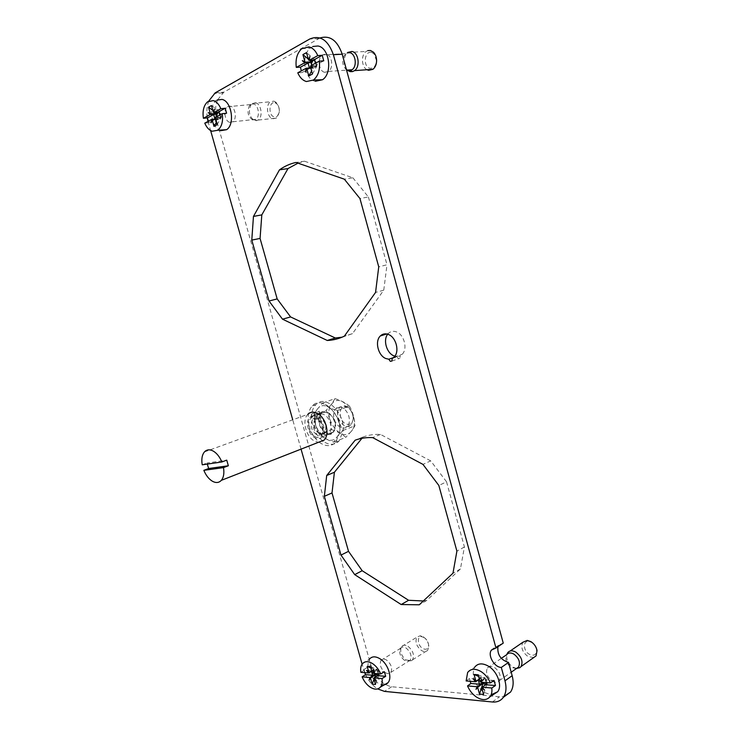<?xml version="1.0" encoding="UTF-8"?>
<svg xmlns="http://www.w3.org/2000/svg" width="739" height="739" viewBox="0 0 739 739"><rect width="100%" height="100%" fill="white"/><g stroke="black" fill="none" stroke-linecap="round" stroke-linejoin="round"><path stroke-width="0.55" stroke-dasharray="3.69 2.77" d="M392.224 358.47L400.252 355.736L399.91 358.295L398.33 358.572L396.815 356.494L394.857 356.17M393.499 357.63L396.815 356.494M387.707 334.222L388.409 333.409C390.7 331.229 393.416 330.739 396.557 331.94C404.261 334.693 407.845 349.039 402.173 354.304L400.252 355.736M208.777 101.021C206.874 106.102 206.384 111.737 207.299 117.926M208.019 121.39L210.606 130.544M364.687 672.647L362.119 664.158M301.059 449.127L292.736 419.798M365.537 674.652C368.53 680.933 372.567 685.69 377.647 688.914M204.435 451.926L307.886 414.293C301.632 420.001 305.955 437.017 314.666 441.155L318.5 442.301M312.874 46.483L310.537 47.896C300.671 55.037 304.219 79.369 315.304 81.29M217.044 100.088L216.194 100.67C208.546 106.037 210.957 126.415 219.585 130.147M467.639 672.481L474.697 667.188C471.103 675.954 474.152 684.332 483.833 692.314L491.13 694.789M362.249 663.973L369.371 659.206C366.008 667.123 368.613 674.938 377.195 682.66L381.712 684.683M320.042 37.948L223.834 92.172L217.617 99.783M217.515 100.024C215.021 106.573 214.79 113.695 216.823 121.372L208.25 122.268M363.68 669.663L370.913 665.229L216.823 121.372M370.913 665.229C375.218 677.478 382.137 684.656 391.67 686.743L499.518 696.794L503.869 696.535M503.25 643.124L498.723 645.175L497.929 646.708M423.345 600.973L426.662 600.474L460.443 568.947L464.425 546.971L446.541 481.8L438.846 485.486M446.541 481.8L430.717 460.887L422.967 464.388M464.425 546.971L456.896 551.128M460.443 568.947L452.97 573.224M426.662 600.474L419.253 604.798M430.717 460.887L380.493 434.421C374.23 434.144 368.401 435.012 362.988 437.035L361.962 438.301M362.988 437.035L355.163 440.185M380.493 434.421L372.659 437.608M342.046 337.196L352.466 333.658L383.763 290.168L375.56 292.422M352.466 333.658L344.383 336.134M297.993 163.153L304.514 161.213L295.979 162.46M304.514 161.213L352.845 177.776L344.346 179.189M352.845 177.776L368.401 196.962L359.948 198.542M368.401 196.962L386.996 264.765L378.738 266.853M383.763 290.168L386.996 264.765M319.331 442.319C325.529 446.689 330.933 446.735 335.543 442.458L339.543 433.054C342.49 414.93 321.936 394.718 312.431 405.859C310.094 408.27 308.69 411.577 308.218 415.789C307.71 426.421 311.322 435.197 319.036 442.098M385.121 672.499C387.504 673.986 389.398 673.959 390.792 672.416C392.621 668.259 391.254 664.176 386.709 660.158C384.345 658.708 382.469 658.735 381.102 660.25C379.255 664.37 380.594 668.453 385.121 672.499M492.119 681.072C495.213 682.845 497.624 682.697 499.352 680.647C501.301 676.037 499.703 671.659 494.567 667.502C491.5 665.784 489.116 665.922 487.417 667.936C485.44 672.508 487.001 676.887 492.119 681.072M229.727 122.351L232.813 121.769C237.182 118.933 235.39 107.173 230.42 106.148L227.409 106.73C223.021 109.557 224.776 121.261 229.727 122.351M324.717 72.311L328.578 71.406C333.843 67.859 332.033 54.889 326.13 54.021L322.37 54.908C317.068 58.446 318.832 71.35 324.717 72.311M314.666 60.478L316.227 62.676L315.479 59.951L314.565 60.127M315.479 59.951L314.417 59.573M315.433 63.258L315.923 65.05L323.756 60.829M309.872 56.497L309.17 60.441M315.22 60.081L315.22 59.462L309.179 60.071M315.22 59.462L314.916 59.877L306.519 52.589M314.916 59.877L309.151 60.219M314.805 59.499L313.548 60.182M315.923 65.05L316.976 65.411L316.227 62.676L316.403 64.478L314.888 67.351L313.077 68.321L311.59 70.981M305.475 72.062L306.842 68.524M310.731 67.859L312.662 67.729L312.671 68.348L306.934 68.348M312.44 74.048L316.698 66.371L314.888 67.351C313.493 67.877 312.431 67.194 311.701 65.272L312.412 67.868L309.549 68.478L301.946 72.579L301.327 70.889M316.698 66.371L311.11 66.353M311.082 66.353L310.556 66.39M309.41 67.951L309.549 68.478M305.004 62.187L310.87 61.827M346.868 70.122C342.397 66.233 341.594 61.263 344.448 55.222L347.422 52.848M350.258 70.639L348.217 70.648M310.685 65.937L316.726 65.549L317.022 66.011L311.156 66.39M371.505 52.395L373.934 53.753L376.465 60.459C376.003 65.845 373.851 68.441 370.008 68.247C362.784 67.046 364.29 50.529 371.505 52.395M367.024 69.734C361.426 67.018 360.826 54.889 366.165 51.444L367.782 50.612M347.367 70.085C343.441 65.318 342.97 60.053 345.954 54.289L347.699 52.451L366.165 51.444M310.796 68.09L312.976 67.942M297.78 72.81L301.946 72.579M309.9 60.404L308.311 59.083M218.975 112.199L220.721 114.379L220.019 111.922L218.956 112.125M220.019 111.922L218.836 111.709M219.779 115.025L220.231 116.633L226.596 113.206M214.356 109.15L213.913 112.605M219.816 112.042L219.797 111.487L213.876 112.31M219.797 111.487L211.474 105.548M219.557 111.838L213.867 112.383L219.612 111.801M219.455 111.497L218.181 112.199M220.231 116.633L221.414 116.836L220.721 114.379L220.906 115.986L219.732 118.471L218.254 119.265L216.296 122.545M211.123 122.785L212.213 119.626M215.289 118.988L217.903 118.73L217.922 119.275L212.204 119.857L218.254 119.265M216.933 124.826L221.21 117.677L219.732 118.471L217.035 116.503L217.7 118.831L215.049 119.422L208.851 122.766L208.296 121.233M221.21 117.677L215.215 117.935M210.541 113.972L216.259 113.409M252.756 119.921C247.916 116.67 246.817 111.922 249.468 105.677L250.549 104.578L253.579 104.005C258.558 104.993 260.257 116.55 255.86 119.339L252.756 119.921M215.308 117.538L221.21 116.947L221.46 117.372L215.742 117.954L215.234 117.483M275 102.786L276.127 103.294C278.548 105.215 279.591 108.106 279.25 111.986C278.483 115.681 276.792 117.316 274.16 116.891C268.1 115.561 268.931 100.846 275 102.786M273.836 101.132L275.241 101.77C278.27 104.162 279.573 107.792 279.148 112.651L276.303 118.129L272.783 118.785C267.204 117.612 265.403 104.873 270.419 101.77L273.836 101.132M255.676 102.804C261.283 103.903 263.195 116.91 258.234 120.051L254.733 120.706C249.283 117.058 248.045 111.718 251.038 104.689L252.267 103.442L255.676 102.804M217.284 119.478L215.677 117.907M215.345 119.21L218.162 118.924M204.777 123.136L208.851 122.766M215.622 112.439L212.841 110.379M478.161 674.772L485.126 677.875L483.084 677.718L486.53 681.072L485.837 678.568L480.618 681.995M485.837 678.568L485.255 679.769L494.058 680.471M485.255 679.769L486.031 682.577M485.126 677.875L480.285 681.663M466.152 680.952L469.524 678.522L478.087 679.196L478.318 680.037M481.828 682.236L481.292 679.178L483.084 677.718L481.052 677.561L480.987 678.19L478.087 679.196M480.987 678.19L479.399 679.28M486.641 684.794L487.223 683.575L486.53 681.072L486.262 683.427M483.583 694.448L486.872 684.185L486.133 684.12M486.872 684.185L482.031 687.178M470.124 681.275L469.524 678.522M482.179 682.263L480.701 678.162M473.136 678.855L475.888 681.007L480.692 677.672M516.478 668.49L511.37 667.502C506.982 664.222 505.227 660.361 506.095 655.909L506.751 654.625M486.401 683.926L487.232 684.065L482.447 687.436L482.004 687.021M531.637 642.385C534.269 644.075 535.914 646.431 536.56 649.47C536.662 654.745 534.242 656.352 529.309 654.292C523.184 650.967 522.676 640.676 528.708 641.415L531.637 642.385M533.697 657.571L527.96 656.518C522.288 652.066 520.579 647.318 522.861 642.274M516.543 668.444L512.903 667.151C507.97 663.465 505.993 659.123 506.972 654.117M479.362 679.141L481.144 677.903M486.77 683.834L487.232 684.065M484.562 690.069L482.114 687.279M480.784 681.404L485.578 678.06L480.775 681.423M481.052 677.561L478.632 676.481M370.479 666.643L377.352 669.488L375.671 669.358L378.59 672.379L377.952 670.116L372.752 673.174M377.952 670.116L377.176 671.178L384.391 671.751M377.176 671.178L377.897 673.728M377.352 669.488L372.474 672.887M360.854 672.333L364.262 670.153L371.292 670.716L371.477 671.345M374.784 673.478L374.248 670.698L375.671 669.358L374.008 669.229L373.971 669.802L371.292 670.716M373.971 669.802L371.763 671.16M378.46 675.732L379.236 674.652L378.59 672.379L378.202 674.799M375.532 684.462L378.968 675.206L378.192 675.141M374.036 679.178L374.728 677.312M378.968 675.206L374.063 677.903M364.844 672.666L364.262 670.153M375.07 673.497L373.74 669.783M366.507 670.384L368.89 672.314L373.712 669.34M404.519 660.324C400.547 657.063 399.051 653.368 400.021 649.248L400.575 648.297C401.961 646.782 403.836 646.727 406.191 648.131C410.718 652.038 412.057 656.056 410.2 660.176L409.434 660.869L404.519 660.324M378.276 675.086L379.264 675.095L374.451 678.106L374.045 677.737M424.195 637.563C426.782 639.401 428.25 641.895 428.602 645.027C428.315 649.082 426.32 650.218 422.625 648.426C417.47 645.424 416.741 636.067 421.729 636.695L424.195 637.563M423.318 636.861C426.56 639.161 428.398 642.283 428.832 646.209L427.761 650.218C426.163 651.955 424.029 652.029 421.359 650.449C416.306 646.117 414.847 641.674 416.99 637.11L420.232 635.771L423.318 636.861M408.011 646.292C413.119 650.689 414.625 655.207 412.528 659.844L411.66 660.638L406.127 660.019C401.656 656.352 399.965 652.195 401.065 647.558L401.693 646.486C403.254 644.787 405.36 644.722 408.011 646.292M371.717 671.012L374.091 669.543M376.188 680.48L374.11 677.959M372.899 672.647L377.721 669.654M374.008 669.229L370.849 667.917M207.29 464.083L207.068 463.011L226.725 460.138M202.227 464.822L207.068 463.011M344.42 425.858C337.492 420.232 335.931 413.997 339.728 407.134L344.743 405.757L346.332 406.321C350.748 408.99 353.085 413.267 353.325 419.152L351.164 425.045C349.288 426.828 347.044 427.096 344.42 425.858M340.531 427.364C337.52 425.692 335.404 422.856 334.176 418.856C333.086 414.468 333.622 411.041 335.811 408.575C337.631 406.856 339.829 406.589 342.406 407.771C345.455 409.415 347.598 412.27 348.854 416.334C349.935 420.703 349.408 424.112 347.265 426.56C345.399 428.334 343.145 428.602 340.531 427.364M353.242 418.209C352.577 423.512 350.092 425.387 345.769 423.844C338.139 420.473 338.342 404.796 346.046 406.977L347.376 407.448C351.08 409.683 353.039 413.277 353.242 418.209L353.325 419.152M351.237 431.373C341.196 444.241 321.271 415.845 331.783 403.965C341.436 390.386 362.313 419.466 351.237 431.373M313.909 414.884L317.354 409.138L322.712 403.004C326.019 406.09 330.887 408.649 337.307 410.69C337.668 417.868 339.524 424.472 342.868 430.495L336.984 437.026L333.723 442.144C327.405 440.056 322.62 437.414 319.368 434.218C316.061 428.343 314.241 421.895 313.909 414.884L326.075 410.431C329.317 416.269 331.118 422.653 331.451 429.571L319.368 434.218M317.364 409.184C306.925 421.147 326.961 449.949 336.929 436.998C347.94 425.017 326.943 395.504 317.364 409.184M322.712 403.004L334.933 398.626L331.737 403.928L326.075 410.431M333.723 442.144L345.787 437.359C342.406 434.172 337.631 431.576 331.451 429.571M337.307 410.69L349.51 406.182C346.055 403.097 341.196 400.584 334.933 398.626M342.868 430.495L354.988 425.775L351.247 431.419L345.787 437.359M349.51 406.182C352.789 412.168 354.618 418.699 354.988 425.775M322.435 440.767C314.722 433.895 311.119 425.147 311.636 414.542C312.117 410.339 313.521 407.032 315.858 404.63C325.382 393.508 345.917 413.637 342.951 431.724L338.942 441.109C334.388 445.331 329.049 445.34 322.915 441.128M314.158 415.863L316.763 416.648C323.386 419.632 326.786 432.657 322.084 437.008C320.116 438.911 317.742 439.178 314.953 437.802C308.348 434.689 305.068 421.784 309.789 417.461L311.258 416.38L311.507 414.071L312.819 413.914L314.158 415.863L322.019 412.972L320.68 411.041L319.368 411.198L319.119 413.498L322.019 412.972M311.258 416.38L319.119 413.498M322.195 434.43C316.523 430.357 314.389 424.86 315.802 417.941L317.364 415.355C319.174 413.628 321.363 413.369 323.95 414.579C330.194 417.369 333.363 429.581 328.92 433.664L326.601 435.068L322.195 434.43M319.83 424.251C318.721 419.807 319.239 416.343 321.41 413.868C323.22 412.14 325.419 411.882 327.996 413.092C331.054 414.764 333.215 417.664 334.481 421.784C335.58 426.2 335.072 429.645 332.947 432.112C331.081 433.895 328.846 434.153 326.213 432.878C323.211 431.179 321.077 428.306 319.83 424.251M318.86 418.505L321.068 413.313C326.148 407.392 336.993 418.052 335.451 427.613L333.298 432.648C328.153 438.652 317.391 428.001 318.86 418.505M318.666 38.622L309.789 38.991M215.169 92.874L223.834 92.172M391.67 686.743L384.483 691.381M492.368 701.985L499.518 696.794M319.691 433.507C315.128 430.227 313.419 425.803 314.546 420.242C315.858 417.166 318.038 416.269 321.077 417.572C327.192 420.269 328.818 432.934 323.22 434.015L319.691 433.507M319.082 433.534C313.641 429.017 312.375 424.047 315.285 418.616L320.43 418.015C325.899 422.496 327.192 427.465 324.31 432.943C322.869 434.338 321.123 434.532 319.082 433.534M316.449 434.55C311.008 430.015 309.743 425.036 312.643 419.595L317.788 418.995C323.248 423.484 324.55 428.472 321.677 433.959C320.236 435.354 318.5 435.548 316.449 434.55M315.054 436.61C305.623 432.158 307.184 412.63 316.661 417.858C326.296 422.311 324.504 442.107 315.054 436.61M391.892 361.048L399.91 358.295M394.136 357.029L402.173 354.304M222.762 92.865L214.098 93.567M498.723 645.175L494.262 648.177M386.663 333.963L388.409 333.409M322.37 54.908L346 53.596M328.578 71.406L346.563 70.14M373.934 53.753L373.444 52.173M344.448 55.222L345.954 54.289M306.925 68.385L312.893 67.997M309.161 60.173L314.99 59.822M301.706 48.746L310.537 47.896M227.409 106.73L250.549 104.578M232.813 121.769L255.86 119.339M276.127 103.294L275.241 101.77M279.25 111.986L279.148 112.651M258.234 120.051L276.303 118.129M252.267 103.442L270.419 101.77M254.595 119.949L256.803 120.743M249.468 105.677L251.038 104.689M207.567 101.806L216.194 100.67M487.417 667.936L501.282 658.394M499.352 680.647L511.203 672.231M536.56 649.47L537.041 650.496M528.708 641.415L527.203 640.408M507.721 652.676L510.169 650.994M506.095 655.909L506.705 654.662M381.102 660.25L400.575 648.297M390.792 672.416L410.2 660.176M428.602 645.027L428.832 646.209M421.729 636.695L420.232 635.771M412.528 659.844L427.761 650.218M401.693 646.486L416.99 637.11M409.434 660.869L411.66 660.638M400.021 649.248L401.065 647.558M372.89 672.684L377.684 669.71M335.811 408.575L339.728 407.134M347.265 426.56L351.164 425.045M346.046 406.977L344.743 405.757M312.431 405.859L315.858 404.63M335.543 442.458L338.942 441.109M311.507 414.071L319.368 411.198M322.084 437.008L333.298 432.648M309.789 417.461L321.068 413.313M326.601 435.068L323.22 434.015L324.31 432.943L321.677 433.959C323.396 434.366 323.71 422.006 316.837 418.745C314.214 418.062 312.819 418.339 312.643 419.595L315.285 418.616L314.546 420.242L315.802 417.941M317.364 415.355L321.41 413.868M328.92 433.664L332.947 432.112"/><path stroke-width="1.11" d="M388.788 359.228L385.776 358.507C378.091 355.551 374.608 341.224 380.326 335.968C382.608 333.779 385.324 333.289 388.465 334.508C396.187 337.298 399.808 351.746 394.136 357.029L392.224 358.47L391.892 361.048L390.312 361.325L388.788 359.228L393.499 357.63M320.042 37.948C330.037 35.047 337.418 40.469 342.203 54.206L333.372 54.695C328.098 40.008 320.236 34.77 309.789 38.991L215.169 92.874L208.777 101.021M207.299 117.926L208.019 121.39M362.119 664.158L301.059 449.127M292.736 419.798L210.606 130.544M364.687 672.647L365.537 674.652L364.844 672.666M377.647 688.914L384.483 691.381L492.368 701.985C497.125 702.383 500.802 700.821 503.388 697.283C506.187 693.062 506.714 687.575 504.977 680.831L501.31 667.446C494.262 667.345 487.315 655.04 491.463 650.061L495.989 648.02L333.372 54.695M318.5 442.301L324.116 440.102C330.315 434.356 325.816 417.138 317.059 413.221C313.456 411.531 310.398 411.882 307.886 414.293M375.56 292.422L344.383 336.134C338.905 338.785 333.187 340.236 327.248 340.467L282.501 319.174L269.033 301.013L251.787 240.11L253.459 216.425L279.481 169.85C284.543 166.21 290.048 163.744 295.979 162.46L344.346 179.189L359.948 198.542L378.738 266.853L375.56 292.422M438.846 485.486L422.967 464.388L372.659 437.608C366.396 437.312 360.567 438.172 355.163 440.185L326.693 475.51L324.356 496.312L340.993 555.081L354.702 574.628L401.175 604.539L419.253 604.798L452.97 573.224L456.896 551.128L438.846 485.486M315.304 81.29L322.518 79.738C332.836 73.226 329.437 47.592 317.927 45.984L312.874 46.483M219.585 130.147L220.85 130.664L226.614 129.676C235.141 124.494 231.741 101.335 222.088 99.414L217.044 100.088M491.13 694.789L497.643 691.769C502.603 685.838 497.421 671.409 488.47 666.199C482.475 662.846 477.884 663.169 474.697 667.188M381.712 684.683C384.345 685.173 386.442 684.517 388.003 682.697C392.612 677.728 388.03 663.788 380.169 658.902C375.56 656.084 371.957 656.177 369.371 659.206M503.869 696.535L510.529 692.073C513.337 687.861 513.873 682.402 512.155 675.705L504.977 680.831M497.929 646.708C497.19 654.736 500.719 659.973 508.524 662.412L512.155 675.705M508.524 662.412L501.31 667.446M342.203 54.206L503.25 643.124L495.989 648.02M361.962 438.301L334.407 472.249L332.014 492.941L348.512 551.331L362.175 570.72L408.593 600.29L401.175 604.539M408.593 600.29L423.345 600.973M362.175 570.72L354.702 574.628M348.512 551.331L340.993 555.081M332.014 492.941L324.356 496.312M334.407 472.249L326.693 475.51M342.046 337.196L335.321 338L327.248 340.467M335.321 338L290.603 316.939L282.501 319.174M290.603 316.939L277.171 298.916L269.033 301.013M277.171 298.916L260.073 238.42L251.787 240.11M260.073 238.42L261.809 214.883L253.459 216.425M261.809 214.883L287.988 168.575L279.481 169.85M297.993 163.153L287.988 168.575M394.857 356.17L393.813 355.792C386.58 353.011 382.885 339.995 387.707 334.222M317.77 55.619L309.124 60.358L309.872 56.497L308.551 59.961L306.519 52.589L302.907 54.594L304.93 61.947L302.325 60.663L304.699 62.778L296.284 67.388C295.314 59.268 297.115 53.051 301.706 48.746L308.902 46.871C312.689 47.823 315.645 50.742 317.77 55.619L322.241 55.305L323.756 60.829L319.294 61.161C320.227 69.614 318.278 75.905 313.456 80.015L306.445 81.53C302.731 80.486 299.84 77.586 297.78 72.81L306.214 68.247L310.731 67.859M309.124 60.358L314.565 60.127M315.433 63.258L314.417 59.573L322.241 55.305M306.214 68.247L305.475 72.062L306.787 68.644L308.81 75.978L312.44 74.048L310.408 66.686L313.04 67.988L310.639 65.845L319.294 61.161M308.551 59.961L309.161 60.173M296.284 67.388L300.45 67.184L308.052 63.037L309.41 67.951M313.548 60.182L311.184 61.476L311.165 62.298L308.052 63.037M311.165 62.298L304.699 62.778M310.916 62.427L311.701 65.272L311.488 63.36L312.994 60.487L314.666 60.478M306.787 68.644L310.796 68.09M308.81 75.978L311.59 70.981M310.408 66.686L311.156 66.39L310.639 65.845M301.327 70.889L300.45 67.184M302.325 60.663L305.115 62.667M348.217 70.648L346.868 70.122M347.422 52.848L349.759 52.718C355.653 53.568 357.371 66.27 352.087 69.752L350.258 70.639L352.485 71.618L350.184 71.628L348.069 70.658M367.782 50.612L370.396 50.474L373.444 52.173C375.467 54.261 376.53 57.06 376.613 60.561C376.521 64.478 375.283 67.397 372.899 69.318L368.539 70.316L367.024 69.734M347.699 52.451L351.93 51.462C358.572 52.404 360.503 66.704 354.554 70.621L352.485 71.618M347.977 70.584L347.367 70.085M305.004 62.187L311.295 61.845M313.04 67.988L311.156 66.39M311.184 61.476L309.9 60.404M308.311 59.083L302.907 54.594M220.859 108.707L213.839 112.55L214.356 109.15L213.349 112.18L211.474 105.548L208.537 107.183L210.412 113.788L208.222 112.54L210.245 114.517L203.391 118.268C202.366 110.878 203.752 105.391 207.567 101.806L213.294 100.587C216.453 101.585 218.975 104.291 220.859 108.707L225.192 108.245L226.596 113.206L222.263 113.677C223.261 121.335 221.774 126.859 217.793 130.267L212.176 131.228C209.072 130.156 206.606 127.459 204.777 123.136L211.631 119.432L215.289 118.988M213.839 112.55L218.956 112.125M219.779 115.025L218.836 111.709L225.192 108.245M211.631 119.432L211.123 122.785L212.121 119.801L213.987 126.397L216.933 124.826L215.067 118.212L217.284 119.478L215.234 117.483L222.263 113.677M203.391 118.268L207.474 117.907L213.663 114.536L214.938 119.025M218.181 112.199L216.518 113.104L216.315 113.945L213.663 114.536M216.518 113.834L210.245 114.517M216.315 113.945L217.035 116.503L216.813 114.794L218.273 112.189M212.121 119.801L215.345 119.21M213.987 126.397L216.296 122.545M215.067 118.212L215.677 117.907M208.296 121.233L207.474 117.907M208.222 112.54L210.615 114.416M210.541 113.972L216.61 113.446M216.518 113.104L215.622 112.439M212.841 110.379L208.537 107.183M490.382 682.938L480.636 682.143L481.652 679.538L480.027 681.534L478.161 674.772L474.087 674.467L475.944 681.21L473.136 678.855L475.648 681.727L466.152 680.952L467.639 672.481C470.743 668.564 475.223 668.268 481.071 671.585C485.19 674.273 488.294 678.06 490.382 682.938L494.058 680.471L495.453 685.533L491.777 688.018C492.239 691.584 491.666 694.475 490.077 696.674C486.807 700.387 482.327 700.554 476.618 697.154C472.581 694.429 469.551 690.688 467.528 685.921L477.034 686.743L482.364 683.178L482.789 683.843L484.821 684.009L482.179 682.263M480.636 682.143L480.784 681.404L480.027 681.534M486.031 682.577L486.641 684.794L495.453 685.533M477.034 686.743L476.027 689.321L477.643 687.344L479.5 694.069L483.583 694.448L481.726 687.695L484.562 690.069L482.022 687.178L491.777 688.018M481.652 679.538L480.766 681.432M479.399 679.28L475.648 681.727M476.027 689.321L477.422 686.633M477.643 687.344L482.687 683.501M486.133 684.12L484.821 684.009L486.262 683.427M479.5 694.069L482.789 683.843M481.726 687.695L486.401 683.926M467.528 685.921L470.891 683.473L470.124 681.275M470.891 683.473L479.463 684.194L478.318 680.037M482.364 683.178L479.463 684.194M482.077 683.15L481.828 682.236M477.717 686.9L482.355 683.63L477.699 686.891M501.282 658.394L506.751 654.625C508.46 652.62 510.843 652.454 513.891 654.117C518.99 658.144 520.552 662.43 518.584 666.994L516.478 668.49M510.169 650.994L522.861 642.274L527.203 640.408L530.87 641.618C534.168 643.734 536.228 646.69 537.041 650.496L536.08 655.881L533.697 657.571M506.705 654.662L507.721 652.676C509.642 650.422 512.312 650.218 515.748 652.084C521.494 656.601 523.258 661.433 521.041 666.569L519.933 667.659L516.543 668.444M475.944 681.21L479.362 679.141M478.632 676.481L474.087 674.467M380.714 673.959L372.742 673.312L373.491 670.938L372.216 672.767L370.479 666.643L367.144 666.384L368.872 672.499L366.507 670.384L368.65 672.97L360.854 672.333C360.318 668.813 360.78 666.024 362.249 663.973C364.761 661.017 368.262 660.943 372.761 663.724C376.206 666.144 378.858 669.552 380.714 673.959L384.391 671.751L385.684 676.333L382.017 678.559C382.553 682.199 382.026 685.035 380.446 687.058C377.832 689.847 374.322 689.82 369.925 686.974C366.535 684.536 363.939 681.155 362.138 676.841L369.934 677.515L375.246 674.328L377.287 675.067L375.07 673.497M372.742 673.312L372.899 672.647L372.216 672.767M377.897 673.728L378.46 675.732L385.684 676.333M369.934 677.515L369.195 679.862L370.451 678.06L372.179 684.157L375.532 684.462L373.805 678.347L376.188 680.48L374.036 677.866L382.017 678.559M373.491 670.938L372.899 672.647M371.763 671.16L368.65 672.97M369.195 679.862L370.294 677.414M370.451 678.06L375.532 674.615M378.192 675.141L377.287 675.067L378.202 674.799M372.179 684.157L374.036 679.178M374.728 677.312L375.615 674.929M362.138 676.841L365.537 674.652L372.576 675.243L371.477 671.345M375.246 674.328L372.576 675.243M375.015 674.301L374.784 673.478M370.572 677.681L375.283 674.707L370.553 677.654M374.036 677.866L378.276 675.086M368.872 672.499L371.717 671.012M370.849 667.917L367.144 666.384M208.666 468.508L228.351 465.764L223.492 467.621C224.388 473.2 223.677 477.431 221.34 480.341C218.883 482.946 215.806 483.195 212.121 481.071C208.657 478.844 205.895 475.269 203.835 470.337L208.666 468.508L207.29 464.083M203.835 470.337L223.492 467.621M221.857 461.977C219.732 456.924 216.906 453.312 213.377 451.15C209.784 449.183 206.8 449.441 204.435 451.926C202.033 454.873 201.294 459.178 202.227 464.822L221.857 461.977L226.725 460.138L228.351 465.764M322.915 441.128L322.435 440.767M510.529 692.073L503.388 697.283M494.262 648.177L491.463 650.061M380.326 335.968L386.663 333.963M313.456 80.015L322.518 79.738M346.563 70.14L352.087 69.752M354.554 70.621L372.899 69.318M217.793 130.267L226.614 129.676M490.077 696.674L497.643 691.769M511.203 672.231L518.584 666.994M521.041 666.569L536.08 655.881M517.605 667.954L519.933 667.659M380.446 687.058L388.003 682.697M221.34 480.341L324.116 440.102"/></g></svg>
